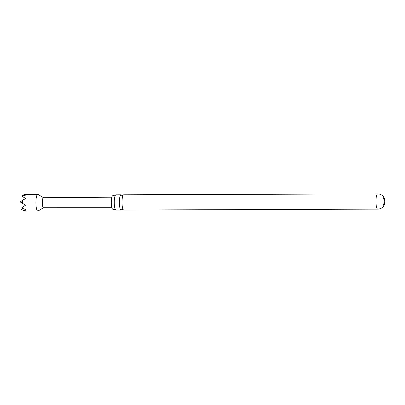 <?xml version="1.0" encoding="UTF-8"?>
<svg xmlns="http://www.w3.org/2000/svg" width="405" height="405" viewBox="0 0 405 405"><rect width="100%" height="100%" fill="white"/><g stroke="black" fill="none" stroke-linecap="round" stroke-linejoin="round"><path stroke-width="0.61" d="M121.799 209.425A7.629 1.741 -90.2 0 1 121.115 210.053A7.629 1.741 -90.2 0 1 120.903 209.998A7.629 1.741 -90.2 0 1 119.359 201.503A7.629 1.741 -90.2 0 1 121.06 194.795A7.629 1.741 -90.2 0 1 121.272 194.856A7.629 1.741 -90.2 0 1 121.885 195.696L121.718 195.387L123.059 195.382M115.739 209.972L112.884 209.218A6.763 1.544 -90.2 0 1 112.671 209.167A6.763 1.544 -90.2 0 1 111.294 201.984A6.763 1.544 -90.2 0 1 112.838 195.691L115.683 194.916A7.629 1.741 89.8 0 0 114.261 201.518A7.629 1.741 89.8 0 0 115.739 209.972A7.629 1.741 89.8 0 0 115.805 210.013A7.629 1.741 89.8 0 0 116.017 210.068L121.115 210.053M384.75 201.958A3.898 0.891 89.8 0 0 384.229 197.949A3.898 0.891 89.8 0 0 383.854 197.584A3.898 0.891 89.8 0 0 382.983 201.012A3.898 0.891 89.8 0 0 383.879 205.381A3.898 0.891 89.8 0 0 384.254 205.016A3.898 0.891 89.8 0 0 384.75 201.958M382.993 202.206A3.898 0.891 89.8 0 0 383.003 201.963A3.898 0.891 89.8 0 0 382.988 200.764M377.728 209.132A7.629 1.741 89.8 0 1 375.972 200.581A7.629 1.741 89.8 0 1 377.673 193.879L123.712 194.79A7.629 1.741 89.8 0 0 122.897 195.691A7.629 1.741 89.8 0 0 122.011 201.493A7.629 1.741 89.8 0 0 122.943 209.142A7.629 1.741 89.8 0 0 123.555 209.987A7.629 1.741 89.8 0 0 123.768 210.043L377.728 209.132C380.098 209.051 382.001 208.114 383.439 206.327L384.254 205.016M121.06 194.795L115.962 194.815A7.629 1.741 89.8 0 0 115.683 194.916M43.543 207.714L38.1 210.995A8.353 1.903 -90.2 0 1 37.842 211.076A8.353 1.903 -90.2 0 1 35.918 201.71A8.353 1.903 -90.2 0 1 37.786 194.37A8.353 1.903 -90.2 0 1 38.045 194.446L43.507 197.691M37.786 194.37L24.199 194.435L26.826 194.759L21.875 196.197L25.743 198.516L22.518 200.257L22.447 203.295L25.581 205.148L21.592 207.922L26.457 209.952L23.799 210.737L24.492 211.106M111.876 207.704L43.467 207.714A5.012 1.144 -90.2 0 1 42.312 202.095A5.012 1.144 -90.2 0 1 43.431 197.691L111.841 197.21M22.447 203.295L20.25 201.968L22.518 200.257M21.956 196.162L24.199 194.435M23.799 210.737L21.602 209.41L22.751 208.545M121.93 209.147L121.768 209.456L123.105 209.451M37.842 211.076L24.508 211.121M377.673 193.879C380.047 193.944 381.955 194.866 383.403 196.643L384.229 197.949"/></g></svg>
